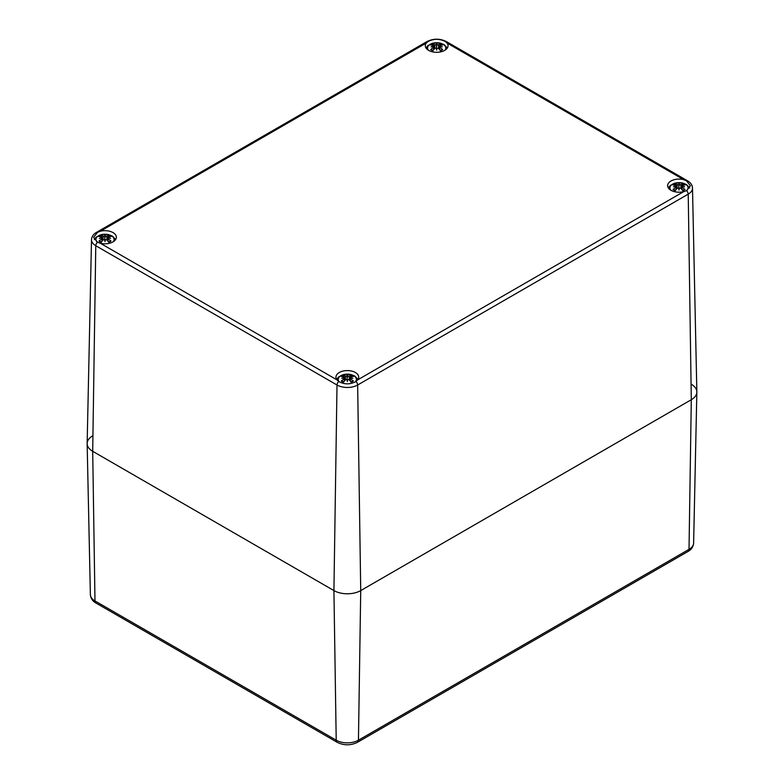 <?xml version="1.0" encoding="UTF-8"?>
<svg xmlns="http://www.w3.org/2000/svg" width="784" height="784" viewBox="0 0 784 784"><rect width="100%" height="100%" fill="white"/><g stroke="black" fill="none" stroke-linecap="round" stroke-linejoin="round"><path stroke-width="1.18" d="M691.302 384.248A18.953 10.947 180 0 1 696.849 392.118A18.953 10.947 180 0 1 691.302 399.722L360.728 590.577A18.953 10.947 180 0 1 333.925 590.577L92.698 451.3A18.953 10.947 180 0 1 87.151 443.705A18.953 10.947 180 0 1 92.698 435.826M428.093 41.493C433.817 38.622 439.53 38.622 445.253 41.493L447.027 43.022A11.368 6.566 180 0 1 448.046 45.737A11.368 6.566 180 0 1 436.668 52.303A11.368 6.566 180 0 1 425.3 45.737A11.368 6.566 180 0 1 426.32 43.022L428.093 41.493A3.156 1.823 60 0 0 427.006 41.562C433.454 38.426 439.893 38.426 446.341 41.562L687.568 180.83A3.156 1.823 -60 0 0 686.48 180.761L690.39 185.798L686.48 190.669L683.726 191.629A11.368 6.566 180 0 1 667.645 185.651A11.368 6.566 180 0 1 683.726 179.673L686.48 180.761M336.973 379.868A11.368 6.566 180 0 1 335.954 377.153A11.368 6.566 180 0 1 347.332 370.587A11.368 6.566 180 0 1 358.7 377.153A11.368 6.566 180 0 1 357.68 379.868L355.907 381.524C350.183 384.611 344.47 384.611 338.747 381.524L336.973 379.868L100.274 243.216L97.52 242.256L93.61 237.385L97.52 232.348L100.274 231.26A11.368 6.566 180 0 1 116.355 237.238A11.368 6.566 180 0 1 100.274 243.216M97.52 232.348A3.156 1.823 60 0 0 96.432 232.407C93.316 234.24 91.679 236.66 91.503 239.669L87.151 443.43A18.953 10.947 0 0 0 92.698 451.3L333.925 590.577A18.953 10.947 0 0 0 360.728 590.577L691.302 399.722A18.953 10.947 0 0 0 696.849 391.853L692.497 188.082C692.292 185.034 690.655 182.623 687.568 180.83M428.554 50.343A9.085 5.243 180 0 1 436.668 42.738A9.085 5.243 180 0 1 444.783 50.343M437.002 48.128A20.315 0.617 101 0 1 436.668 50.107L437.002 48.128L438.403 48.314A20.482 8.565 63.7 0 1 440.549 50.784A7.164 4.136 0 0 0 442.695 49.549A20.482 14.651 -124.8 0 0 439.795 47.51L439.795 45.511A20.482 12.593 -46.7 0 1 442.695 45.07A7.164 4.136 0 0 0 440.549 43.826A20.482 10.623 107.7 0 0 438.403 44.708L437.002 44.727L436.668 46.119L436.345 44.727L434.944 44.708A20.482 10.623 -107.7 0 0 432.797 43.826L433.434 45.482M436.668 50.107A20.315 0.617 -101 0 1 436.345 48.128L436.668 43.659A20.315 3.459 95.4 0 1 437.002 44.727M433.67 49.715L433.542 47.51A20.482 14.651 124.8 0 0 430.651 49.549A7.164 4.136 0 0 0 432.797 50.784A20.482 8.565 -63.7 0 1 434.944 48.314L436.345 48.128M433.728 46.619A20.315 14.239 -173.1 0 0 431.082 46.883A20.315 18.316 -11.4 0 1 433.728 46.236L433.709 46.619M433.542 45.511L433.728 46.236L433.542 45.511A20.482 12.593 46.7 0 0 430.651 45.07A7.164 4.136 0 0 1 432.797 43.826M436.345 44.727A20.315 3.459 -95.4 0 1 436.668 43.659M439.667 49.715L439.618 46.619A20.315 14.239 173.1 0 1 442.254 46.883A20.315 18.316 11.4 0 0 439.618 46.236L439.795 45.511M442.019 49.549L442.695 49.549L442.019 49.549A6.35 3.665 180 0 1 440.363 50.548M439.902 45.482L440.549 43.826M430.651 49.549L431.327 49.549L430.651 49.549M97.01 241.991A9.085 5.243 180 0 1 104.831 234.24A9.085 5.243 180 0 1 113.102 241.835M105.311 239.63A20.315 0.617 101 0 1 104.987 241.609L105.311 239.63L106.712 239.816A20.482 8.565 63.7 0 1 108.858 242.285A7.164 4.136 0 0 0 111.005 241.041A20.482 14.651 -124.8 0 0 108.114 239.012L108.114 237.013A20.482 12.593 -46.7 0 1 111.005 236.572A7.164 4.136 0 0 0 108.858 235.327A20.482 10.623 107.7 0 0 106.712 236.2L105.311 236.229L104.987 237.611L104.654 236.229L103.253 236.2A20.482 10.623 -107.7 0 0 101.107 235.327L101.753 236.984M104.987 241.609A20.315 0.617 -101 0 1 104.654 239.63L104.987 235.161A20.315 3.459 95.4 0 1 105.311 236.229M101.989 241.207L102.038 238.12A20.315 14.239 -173.1 0 0 99.401 238.385A20.315 18.316 -11.4 0 1 102.038 237.738L101.861 239.012A20.482 14.651 124.8 0 0 98.96 241.041A7.164 4.136 0 0 0 101.107 242.285A20.482 8.565 -63.7 0 1 103.253 239.816L104.654 239.63M101.861 237.013L102.038 237.738L101.861 237.013A20.482 12.593 46.7 0 0 98.96 236.572A7.164 4.136 0 0 1 101.107 235.327M104.654 236.229A20.315 3.459 -95.4 0 1 104.987 235.161M107.986 241.207L107.927 238.12A20.315 14.239 173.1 0 1 110.573 238.385A20.315 18.316 11.4 0 0 107.927 237.738L108.114 237.013M110.328 241.051L111.005 241.041L110.328 241.051A6.35 3.665 180 0 1 108.672 242.05M108.221 236.984L108.858 235.327M98.96 241.041L99.637 241.051L98.96 241.041M670.898 190.257A9.085 5.243 180 0 1 679.169 182.652A9.085 5.243 180 0 1 686.99 190.404M679.346 188.042A20.315 0.617 101 0 1 679.013 190.032L679.346 188.042L680.747 188.229A20.482 8.565 63.7 0 1 682.893 190.698A7.164 4.136 0 0 0 685.04 189.463A20.482 14.651 -124.8 0 0 682.139 187.425L682.139 185.426A20.482 12.593 -46.7 0 1 685.04 184.985A7.164 4.136 0 0 0 682.893 183.75A20.482 10.623 107.7 0 0 680.747 184.622L679.346 184.642L679.013 186.033L678.689 184.642L677.288 184.622A20.482 10.623 -107.7 0 0 675.142 183.75L675.779 185.396M679.013 190.032A20.315 0.617 -101 0 1 678.689 188.042L679.013 183.574A20.315 3.459 95.4 0 1 679.346 184.642M676.014 189.63L676.073 186.533A20.315 14.239 -173.1 0 0 673.427 186.798A20.315 18.316 -11.4 0 1 676.073 186.151L675.886 187.425A20.482 14.651 124.8 0 0 672.995 189.463A7.164 4.136 0 0 0 675.142 190.698A20.482 8.565 -63.7 0 1 677.288 188.229L678.689 188.042M675.886 185.426L676.073 186.151L675.886 185.426A20.482 12.593 46.7 0 0 672.995 184.985A7.164 4.136 0 0 1 675.142 183.75M678.689 184.642A20.315 3.459 -95.4 0 1 679.013 183.574M682.011 189.63L681.962 186.533A20.315 14.239 173.1 0 1 684.599 186.798A20.315 18.316 11.4 0 0 681.962 186.151L682.139 185.426M684.363 189.463L685.04 189.463L684.363 189.463A6.35 3.665 180 0 1 682.707 190.473M682.247 185.396L682.893 183.75M672.995 189.463L673.672 189.463L672.995 189.463M339.354 381.906A9.085 5.243 180 0 1 347.332 374.154A9.085 5.243 180 0 1 355.299 381.906M347.655 379.544A20.315 0.617 101 0 1 347.332 381.524L347.655 379.544L349.056 379.73A20.482 8.565 63.7 0 1 351.203 382.2A7.164 4.136 0 0 0 353.349 380.955A20.482 14.651 -124.8 0 0 350.458 378.927L350.272 378.035A20.315 14.239 173.1 0 1 352.918 378.3A20.315 18.316 11.4 0 0 350.272 377.653L350.458 376.928A20.482 12.593 -46.7 0 1 353.349 376.487A7.164 4.136 0 0 0 351.203 375.242A20.482 10.623 107.7 0 0 349.056 376.114L347.655 376.144L347.332 377.535L346.998 376.144L345.597 376.114A20.482 10.623 -107.7 0 0 343.451 375.242L344.098 376.898M347.332 381.524A20.315 0.617 -101 0 1 346.998 379.544L347.332 375.075A20.315 3.459 95.4 0 1 347.655 376.144M344.333 381.122L344.382 378.035A20.315 14.239 -173.1 0 0 341.746 378.3A20.315 18.316 -11.4 0 1 344.382 377.653L344.205 378.927A20.482 14.651 124.8 0 0 341.305 380.955A7.164 4.136 0 0 0 343.451 382.2A20.482 8.565 -63.7 0 1 345.597 379.73L346.998 379.544M344.205 376.928L344.382 377.653L344.205 376.928A20.482 12.593 46.7 0 0 341.305 376.487A7.164 4.136 0 0 1 343.451 375.242M346.998 376.144A20.315 3.459 -95.4 0 1 347.332 375.075M350.291 378.035L350.458 376.928M350.33 381.122L350.272 378.035M352.673 380.965L353.349 380.955L352.673 380.965A6.35 3.665 180 0 1 351.016 381.965M350.566 376.898L351.203 375.242M341.305 380.955L341.981 380.965L341.305 380.955M355.907 381.524A3.156 1.823 60 0 1 357.651 385.003L360.728 590.577L358.445 740.204A4.733 2.734 -120 0 1 357.465 742.311L688.038 551.456A4.733 2.734 -120 0 0 689.018 549.349L358.445 740.204A15.729 9.075 180 0 1 336.209 740.204L94.982 600.936A15.729 9.075 180 0 1 90.376 594.625L87.151 443.705M90.376 594.625C90.777 598.447 92.639 601.25 95.962 603.033A4.733 2.734 -60 0 1 94.982 600.936L92.698 451.3L95.775 245.725A3.156 1.823 -60 0 1 97.52 242.256M95.962 603.033L337.189 742.311A4.733 2.734 -60 0 1 336.209 740.204L333.925 590.577L337.012 385.003A3.156 1.823 -60 0 1 338.747 381.524M688.038 551.456C691.38 549.643 693.242 546.83 693.624 543.047A15.729 9.075 180 0 1 689.018 549.349L691.302 399.722L688.225 194.148A14.592 8.428 0 0 0 692.497 188.082M445.253 41.493A3.156 1.823 -60 0 1 446.341 41.562M447.027 43.022L683.726 179.673M91.503 239.669A14.592 8.428 0 0 0 95.775 245.725L337.012 385.003A14.592 8.428 0 0 0 357.651 385.003L688.225 194.148A3.156 1.823 60 0 0 686.48 190.669M100.274 231.26L426.32 43.022M683.726 191.629L357.68 379.868M440.108 44.482A6.35 3.665 180 0 1 441.5 45.188M431.847 45.188A6.35 3.665 180 0 1 433.238 44.482M432.984 50.548A6.35 3.665 180 0 1 431.327 49.549M434.944 44.708L434.601 48.667M438.403 44.708L438.736 48.667M108.417 235.984A6.35 3.665 180 0 1 109.809 236.68M100.156 236.68A6.35 3.665 180 0 1 101.548 235.984M101.293 242.05A6.35 3.665 180 0 1 99.637 241.051M103.253 236.2L102.92 240.169M106.712 236.2L107.055 240.169M682.452 184.397A6.35 3.665 180 0 1 683.844 185.102M674.191 185.102A6.35 3.665 180 0 1 675.583 184.397M675.328 190.473A6.35 3.665 180 0 1 673.672 189.463M677.288 184.622L676.945 188.581M680.747 184.622L681.08 188.581M350.762 375.899A6.35 3.665 180 0 1 352.153 376.604M342.5 376.604A6.35 3.665 180 0 1 343.892 375.899M343.637 381.965A6.35 3.665 180 0 1 341.981 380.965M345.597 376.114L345.264 380.083M349.056 376.114L349.399 380.083M357.465 742.311C350.713 745.623 343.951 745.623 337.189 742.311M693.624 543.047L696.849 392.118M96.432 232.407L427.006 41.562M447.341 48.02L444.165 44.649L440.049 43.042L433.258 43.051L427.937 45.56L426.006 48.02M442.078 49.48L440.187 50.568M433.16 50.568L431.269 49.48M433.944 45.844L434.287 49.02M433.944 46.922L434.179 49.137M439.403 46.922L439.167 49.137M439.403 45.844L439.06 49.02M115.65 239.512L112.475 236.151L108.359 234.534L101.567 234.543L96.246 237.062L94.286 239.59M110.387 240.982L108.496 242.07M101.469 242.07L99.578 240.982M102.253 237.346L102.596 240.512M102.253 238.424L102.488 240.629M107.712 238.424L107.477 240.629M107.712 237.346L107.369 240.512M689.714 188.003L686.51 184.563L682.394 182.956L675.602 182.966L670.281 185.475L668.35 187.935M684.422 189.395L682.531 190.483M675.504 190.483L673.613 189.395M676.288 185.759L676.631 188.934M676.288 186.847L676.523 189.052M681.747 186.847L681.512 189.052M681.747 185.759L681.404 188.934M357.994 379.427L354.819 376.065L350.703 374.458L343.911 374.458L338.59 376.977L336.659 379.427M352.731 380.897L350.84 381.984M343.813 381.984L341.922 380.897M344.597 377.261L344.94 380.436M344.597 378.339L344.833 380.544M350.056 378.339L349.821 380.544M350.056 377.261L349.713 380.436"/></g></svg>
